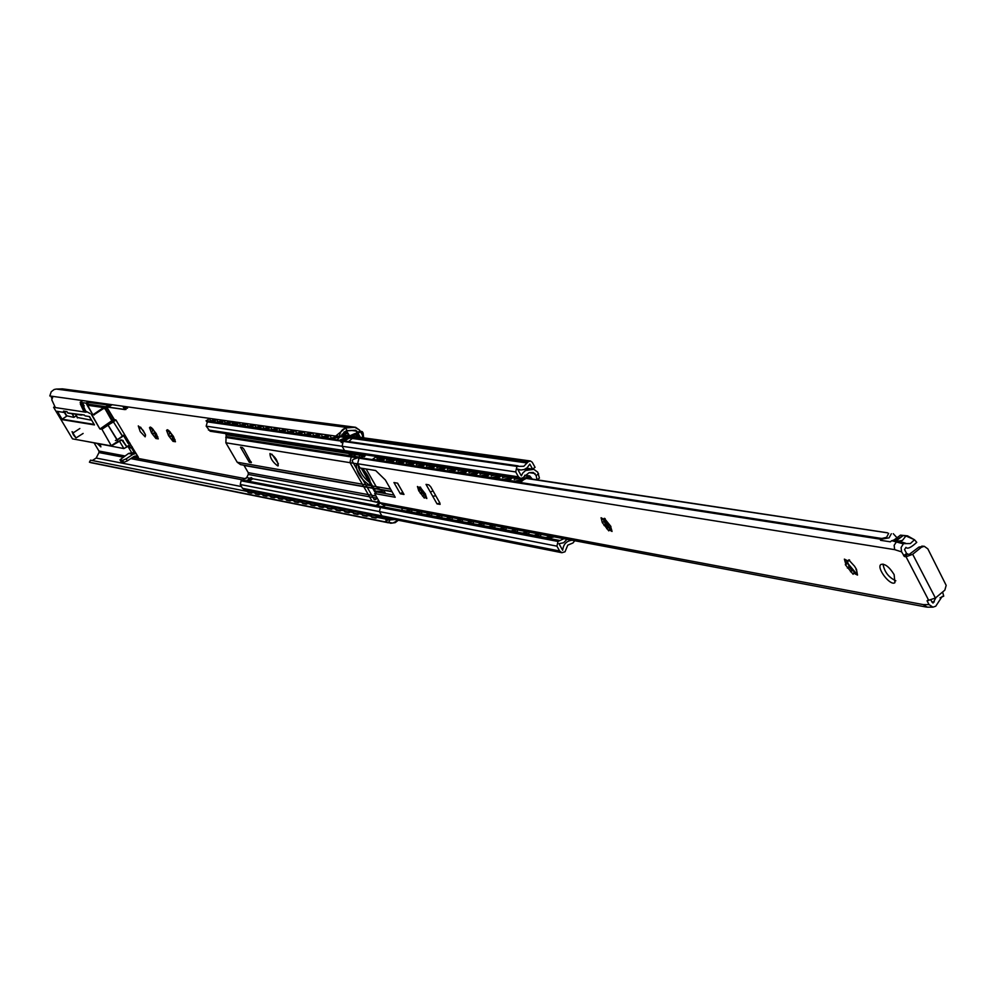 <?xml version="1.0" encoding="UTF-8"?>
<svg xmlns="http://www.w3.org/2000/svg" width="996" height="996" viewBox="0 0 996 996"><rect width="100%" height="100%" fill="white"/><g stroke="black" fill="none" stroke-linecap="round" stroke-linejoin="round"><path stroke-width="1.49" d="M157.829 436.858L155.886 438.489L151.517 432.899L152.737 429.687L149.512 427.682L150.259 427.047L151.865 428.056L156.26 433.671L158.264 438.887L155.886 438.489L155.139 433.92L151.517 432.899L149.512 427.682L151.23 427.533M152.911 429.089L157.692 436.97M175.022 439.659L173.005 441.353L168.561 435.663L169.818 432.401L166.544 430.359L167.34 429.712L168.984 430.745L173.453 436.447L175.458 441.751L173.005 441.353L172.246 436.709L168.561 435.663L166.544 430.359L168.324 430.21M169.943 431.679L174.848 439.809M358.485 467.535L359.581 470.199M140.548 427.135L145.267 434.231M145.155 436.833L140.224 431.604L138.295 425.902L143.225 430.471L145.553 435.053L145.155 436.833M121.139 461.634L123.765 462.393L127.351 460.862L126.156 458.857L122.57 460.389L123.765 462.393M121.3 461.907L119.956 459.816L128.546 453.479L133.016 454.313L136.103 453.429M136.066 453.379L132.368 452.694L128.546 453.479M120.118 459.915L122.57 460.389M126.156 458.857L133.016 454.313M128.658 441.415L138.382 457.276L136.402 455.869L134.211 456.317L127.351 460.862M100.26 444.278L100.87 446.893L97.558 443.793M131.41 447.714L134.609 453.105M131.621 452.607L127.886 446.308M127.326 406.841L127.488 408.236L125.845 408.061M394.864 519.551L389.971 519.924L388.552 522.551L390.718 523.261L395.2 522.651L398.313 520.236L392.847 523.049L384.668 521.767L388.714 519.675L394.715 519.526M347.666 427.57C342.749 428.292 340.022 431.305 339.462 436.622L342.263 436.385L343.197 433.36L345.973 430.969L355.236 430.235L356.867 431.156L360.428 437.406L355.56 430.247L347.094 430.646L341.055 436.223L335.689 436.086L345.562 427.956L355.597 427.296L359.531 430.035L364.001 437.904L359.531 430.035L354.638 427.247L347.666 427.57L56.286 389.063L54.145 389.511L51.232 391.739L49.8 395.96L335.689 436.086M388.714 519.675L377.932 517.522M370.91 516.127L368.781 515.704M361.859 514.322L359.768 513.899M352.933 512.542L350.878 512.131M344.13 510.786L342.114 510.375M335.44 509.043L333.473 508.657M326.887 507.338L324.945 506.952M318.446 505.657L316.541 505.271M309.669 503.901L308.25 503.615M301.913 502.358L300.07 501.984M293.808 500.739L292.002 500.378M285.503 499.083L284.047 498.784M277.66 497.514L276.191 497.228M269.916 495.971L268.434 495.672M262.471 494.489L260.79 494.153M254.739 492.945L253.233 492.647M247.406 491.476L90.524 460.164L89.416 462.181L90.997 462.704M384.668 521.767L89.416 462.181M94.271 443.195L98.953 451.039L98.99 452.57L96.176 458.048L92.317 460.526M355.497 427.284L62.599 388.876L56.286 389.063M341.877 434.418L347.392 432.301L349.658 435.912M349.098 435.837L347.255 433.285L341.192 435.775L528.079 461.845L530.457 460.986L532.25 462.269L535.064 467.348L532.586 469.079L529.822 464.086L527.208 467.734L524.245 469.514L520.92 470.012L517.609 469.116L521.344 475.851L522.751 473.05L525.539 470.523L533.806 469.34L537.728 472.166L539.421 478.105L536.981 479.811L536.147 475.528L533.234 472.465L529.063 472.689L522.701 477.856L520.559 478.366L518.443 476.835L515.716 471.93L516.949 466.389L523.871 466.277L528.079 461.845M215.099 420.3L214.862 419.677L209.384 421.146L206.371 420.71L209.484 418.532M209.384 421.146L209.695 421.98L213.804 421.047M214.862 419.677L215.833 419.266M209.695 421.98L206.682 421.545L206.371 420.71M247.967 492.149L247.83 490.368M253.494 491.489L250.88 492.547L247.767 491.924M250.88 492.547L251.44 493.194L248.328 492.572M251.44 493.194L254.64 491.725M222.457 421.345L222.22 420.71L216.705 422.192L213.642 421.744L216.779 419.553M216.705 422.192L217.004 423.026L221.187 422.08M222.22 420.71L223.191 420.3M217.004 423.026L213.953 422.59L213.642 421.744M255.449 493.643L255.312 491.85M261.052 492.995L258.412 494.053L255.262 493.418M258.412 494.053L258.972 494.701L255.823 494.066M258.972 494.701L262.209 493.219M229.902 422.404L229.665 421.756L224.1 423.25L221.012 422.802L224.175 420.573M224.1 423.25L224.411 424.084L228.657 423.126M229.665 421.756L230.649 421.345M224.411 424.084L221.311 423.649L221.012 422.802M263.031 495.149L262.894 493.356M268.708 494.514L266.032 495.572L262.844 494.937M266.032 495.572L266.604 496.232L263.405 495.597M266.604 496.232L269.866 494.738M237.459 423.474L237.222 422.827L231.607 424.321L228.47 423.873L231.894 421.52M231.607 424.321L231.919 425.168L236.226 424.184M237.222 422.827L238.193 422.404M231.919 425.168L228.781 424.719L228.47 423.873M235.019 421.955L232.964 423.076M270.713 496.68L270.563 494.875M276.452 496.045L273.763 497.116L270.526 496.469M273.763 497.116L274.336 497.776L271.099 497.129M274.336 497.776L277.623 496.282M245.116 424.557L244.867 423.898L239.214 425.404L236.04 424.943L239.252 422.678M239.214 425.404L239.526 426.263L243.908 425.255M244.867 423.898L245.85 423.474M239.526 426.263L236.351 425.802L236.04 424.943M278.494 498.237L278.345 496.419M284.321 497.614L281.594 498.685L278.32 498.025M281.594 498.685L282.167 499.345L278.892 498.697M282.167 499.345L285.491 497.838M252.872 425.666L252.623 424.993L246.933 426.5L243.709 426.039L246.946 423.748M246.933 426.5L247.245 427.371L251.689 426.35M252.623 424.993L253.619 424.57M247.245 427.371L244.02 426.898L243.709 426.039M286.387 499.805L286.226 497.988M292.276 499.195L289.537 500.266L286.213 499.606M289.537 500.266L290.11 500.938L286.786 500.278M290.11 500.938L293.471 499.432M260.74 426.786L260.491 426.101L254.739 427.62L251.478 427.16L254.739 424.831M254.739 427.62L255.063 428.492L259.583 427.458M260.491 426.101L261.487 425.678M255.063 428.492L251.789 428.019L251.478 427.16M294.38 501.399L294.218 499.581M300.356 500.789L297.58 501.884L294.218 501.212M297.58 501.884L298.153 502.557L294.791 501.884M298.153 502.557L301.551 501.025M268.708 427.919L268.459 427.222L262.67 428.753L259.358 428.28L262.645 425.927M262.67 428.753L262.981 429.625L267.575 428.566M268.459 427.222L269.455 426.786M262.981 429.625L259.67 429.151L259.358 428.28M302.485 503.017L302.323 501.187M308.536 502.42L305.735 503.515L302.323 502.831M305.735 503.515L306.32 504.188L302.909 503.503M306.32 504.188L309.731 502.656M276.788 429.064L276.539 428.355L270.7 429.899L267.339 429.425L270.651 427.047M270.7 429.899L271.024 430.782L275.693 429.699M276.539 428.355L277.548 427.931M271.024 430.782L267.663 430.297L267.339 429.425M310.702 504.648L310.528 502.818M316.828 504.063L314.001 505.159L310.54 504.474M314.001 505.159L314.587 505.844L311.126 505.159M314.587 505.844L318.035 504.3M284.993 430.235L284.731 429.513L278.843 431.069L275.444 430.583L278.78 428.168M278.843 431.069L279.166 431.953L283.922 430.857M284.731 429.513L285.74 429.077M279.166 431.953L275.755 431.467L275.444 430.583M319.031 506.317L318.857 504.462M325.244 505.731L322.38 506.84L318.882 506.142M322.38 506.84L322.978 507.524L319.467 506.827M322.978 507.524L326.464 505.98M293.297 431.417L293.036 430.683L287.109 432.252L283.648 431.754L287.022 429.313M287.109 432.252L287.421 433.136L292.264 432.015M293.036 430.683L294.057 430.247M287.421 433.136L283.972 432.638L283.648 431.754M327.472 507.997L327.286 506.142M333.772 507.425L330.884 508.533L327.335 507.823M330.884 508.533L331.469 509.23L327.921 508.52M331.469 509.23L334.992 507.674M301.738 432.613L301.464 431.866L295.476 433.447L291.977 432.936L295.376 430.471L296.758 433.36M295.476 433.447L295.8 434.343L300.717 433.198M301.464 431.866L302.498 431.43M295.8 434.343L292.301 433.833L291.977 432.936M336.038 509.703L335.851 507.836M342.412 509.143L339.499 510.263L335.901 509.541M339.499 510.263L340.097 510.96L336.486 510.238M340.097 510.96L343.645 509.392M310.279 433.82L310.017 433.073L303.979 434.654L300.419 434.144L303.842 431.654L305.249 434.567M303.979 434.654L304.303 435.563L309.295 434.405M310.017 433.073L311.038 432.625M304.303 435.563L300.742 435.053L300.419 434.144M344.716 511.434L344.516 509.566M351.19 510.886L348.239 512.006L344.591 511.272M348.239 512.006L348.837 512.703L345.176 511.981M348.837 512.703L352.422 511.135M318.957 435.065L318.683 434.293L312.595 435.887L308.984 435.377L312.445 432.849L313.852 435.812M312.595 435.887L312.918 436.796L318.01 435.613M318.683 434.293L319.716 433.845M312.918 436.796L309.308 436.285L308.984 435.377M353.518 513.189L353.319 511.309M360.079 512.654L357.103 513.774L353.393 513.04M357.103 513.774L357.701 514.484L353.991 513.737M357.701 514.484L361.336 512.903M327.759 436.31L327.472 435.538L321.335 437.132L317.674 436.609L321.16 434.057L322.592 437.057M321.335 437.132L321.658 438.053L326.837 436.846M327.472 435.538L328.518 435.078M321.658 438.053L318.01 437.53L317.674 436.609M362.457 514.957L362.245 513.077M369.105 514.446L366.092 515.579L362.332 514.82M366.092 515.579L366.702 516.289L370.363 514.695M236.637 422.18L232.442 423.063L233.45 421.731M330.199 438.402L330.535 439.323L336.723 437.717L336.399 436.796L330.199 438.402L326.489 437.879L330 435.289L331.456 438.327M330.535 439.323L326.825 438.788L326.489 437.879M336.399 436.796L337.719 436.223M340.146 436.236L336.723 437.717M371.508 516.762L371.296 514.882M378.256 516.264L375.218 517.397L375.828 518.119L372.006 517.347M375.218 517.397L371.408 516.638M375.828 518.119L379.526 516.513M366.702 516.289L362.942 515.53M357.95 464.734C359.793 472.39 363.938 478.466 370.412 482.96M362.594 468.406C368.732 475.951 371.147 481.305 369.827 484.467L368.794 484.629C360.44 478.653 356.282 472.017 356.331 464.734L358.261 464.871M246.51 480.931L251.117 477.582L252.797 478.765L249.224 481.205L246.51 480.931M248.178 481.13L251.117 477.582M574.754 540.728L572.974 542.957L567.757 545.148L565.031 551.772L561.893 552.718L559.628 551L556.938 546.157L557.997 541.451L563.948 538.687M243.883 465.207L248.253 472.664L248.29 474.432L246.684 477.619L241.094 480.819L240.26 484.504L242.476 488.314L244.344 489.671L561.893 552.718M567.073 539.284L563.562 542.77L558.98 543.679L562.665 550.315C563.387 544.239 566.5 540.878 571.978 540.255L571.953 540.206M251.366 462.555L249.336 462.356L251.216 461.858M240.534 447.179L242.327 447.478L243.846 449.096L251.179 462.679M271.883 454.176L278.37 463.775M277.697 465.891C272.667 462.156 270.09 458.036 269.953 453.529C274.834 456.18 277.61 460.276 278.245 465.804L277.697 465.891M571.978 540.255L567.048 539.322M207.429 421.657L206.172 426.164L210.156 431.231L520.559 478.366M225.47 433.546L226.167 434.766L225.88 442.797L237.21 462.244L240.522 464.609L391.876 491.426M532.586 469.079L526.623 468.22M373.301 459.642L372.778 459.156L376.401 456.591M383.883 459.106L383.535 458.197L377.16 459.99L377.534 460.936L373.562 460.314M377.16 459.99L373.189 459.38M377.534 460.936L383.622 459.268M383.535 458.197L384.543 457.712M402.035 510.313L402.06 508.147M409.642 509.579L406.007 510.985L401.961 510.226M406.169 508.931L405.509 508.807M406.007 510.985L406.605 511.757L402.558 510.985M406.605 511.757L410.962 509.828M382.862 461.111L382.34 460.638L386 458.023M393.582 460.6L393.221 459.679L386.797 461.484L382.763 460.862M393.221 459.679L394.229 459.181M392.05 458.857L386.56 459.741M386.797 461.484L387.158 462.43L393.395 460.712M411.771 512.156L411.784 509.989M419.478 511.434L415.805 512.853L411.697 512.069M415.955 510.774L415.282 510.649M415.805 512.853L416.403 513.625L412.307 512.84M416.403 513.625L420.81 511.683M392.573 462.605L392.05 462.132L395.736 459.492M403.417 462.107L403.056 461.173L396.57 462.991L392.474 462.356M403.056 461.173L404.077 460.675M401.861 460.339L396.308 461.235M396.57 462.991L396.943 463.949L403.318 462.181M421.644 514.023L421.644 511.844M429.463 513.326L425.74 514.745L421.582 513.948M425.877 512.641L425.205 512.517M425.74 514.745L426.35 515.517L422.192 514.72M426.35 515.517L430.807 513.575M402.434 464.124L401.898 463.65L405.633 460.974M406.493 464.522L406.866 465.481L413.402 463.663L413.041 462.692L406.493 464.522L402.347 463.887M413.041 462.692L414.075 462.194M411.821 461.858L406.206 462.754M431.666 515.928L431.666 513.737M439.597 515.231L435.837 516.663L431.617 515.866M435.962 514.546L435.277 514.422M435.837 516.663L436.447 517.447L432.227 516.638M436.447 517.447L440.954 515.492M412.444 465.655L412.73 466.389L411.908 465.194L415.681 462.48L416.453 464.597M416.577 466.091L416.951 467.049L423.561 465.207L423.188 464.236L416.577 466.091L412.356 465.431M423.188 464.236L424.221 463.738M421.93 463.389L416.266 464.285M441.838 517.858L441.838 515.654M449.893 517.173L446.096 518.617L441.801 517.796M446.196 516.476L445.498 516.351M446.096 518.617L446.706 519.402L442.411 518.58M446.706 519.402L451.25 517.434M422.615 467.224L422.902 467.971L422.067 466.75L425.89 464.012M426.811 467.672L427.184 468.643L433.858 466.788L433.484 465.804L426.811 467.672L422.528 467M433.484 465.804L434.517 465.306M432.202 464.958L426.475 465.842M452.172 519.812L452.159 517.609M460.339 519.153L456.504 520.597L452.147 519.763M456.591 518.443L455.894 518.306M456.504 520.597L457.127 521.394L452.757 520.559M457.127 521.394L461.721 519.402M432.936 468.805L433.235 469.577L432.389 468.344L436.248 465.568L437.032 467.759M437.207 469.278L437.593 470.249L444.328 468.381L443.942 467.398L437.207 469.278L432.862 468.606M443.942 467.398L444.988 466.9M442.635 466.539L436.833 467.435M470.959 521.145L467.074 522.614L462.654 521.767L463.277 522.564L462.194 521.518L462.654 519.588M467.149 520.435L466.439 520.298M467.074 522.614L467.697 523.41L463.277 522.564M467.697 523.41L472.341 521.406M443.432 470.411L443.73 471.208L442.871 469.963L446.756 467.161L447.565 469.365M447.777 470.909L448.15 471.892L454.948 470.012L454.574 469.016L447.777 470.909L443.357 470.224M454.574 469.016L455.62 468.506M453.23 468.145L447.366 469.041M473.337 523.809L473.312 521.593M481.74 523.186L477.819 524.655L473.324 523.796M477.881 522.452L477.146 522.315M477.819 524.655L478.441 525.452L473.947 524.593M478.441 525.452L483.135 523.448M454.076 472.054L454.4 472.863L453.516 471.606L457.413 468.78M458.509 472.565L458.882 473.561L465.755 471.668L465.369 470.672L458.509 472.565L454.014 471.867M465.369 470.672L466.427 470.149M463.999 469.776L458.073 470.672M466.439 471.332L465.755 471.668M492.696 525.253L488.725 526.722L484.156 525.863L484.791 526.672L483.683 525.602L484.131 523.635M488.775 524.506L488.028 524.369M488.725 526.722L489.36 527.544L484.791 526.672M489.36 527.544L494.103 525.515M464.908 473.71L465.232 474.544L464.335 473.274L468.245 470.423M469.402 474.245L469.788 475.254L476.723 473.349L476.337 472.341L469.402 474.245L464.846 473.548M476.337 472.341L477.408 471.818M474.93 471.444L468.942 472.341M477.669 472.888L476.723 473.349M495.161 527.955L495.809 528.764L494.676 527.681L495.124 525.701M503.827 527.345L499.818 528.839L495.174 527.955M499.83 526.598L499.083 526.461M499.818 528.839L500.44 529.648L495.809 528.764M500.44 529.648L505.246 527.619M475.329 474.968L476.237 476.25L475.329 474.968L479.25 472.104M480.483 475.964L480.881 476.972L487.878 475.055L487.492 474.034L480.483 475.964L475.851 475.241M487.492 474.034L488.563 473.511M486.048 473.125L479.985 474.021M491.75 477.707L492.136 478.727L499.208 476.785L498.822 475.764L491.75 477.707L486.496 476.686L490.443 473.797L487.878 475.055M515.131 529.486L511.073 530.98L506.366 530.084L507.001 530.905L505.856 529.81L506.292 527.818M511.085 528.714L510.313 528.577M511.073 530.98L511.707 531.802L507.001 530.905M511.707 531.802L516.563 529.748M486.496 476.686L487.43 477.993L487.032 476.972M498.822 475.764L499.905 475.229M497.353 474.843L491.215 475.739M503.192 479.474L503.59 480.495L510.724 478.553L510.338 477.52L503.192 479.474L497.851 478.429L501.81 475.528L499.208 476.785M517.696 532.238L518.368 533.072L517.21 531.964L517.634 529.959M526.635 531.652L522.527 533.159L517.733 532.25M522.514 530.868L521.73 530.731M522.527 533.159L523.161 533.981L518.368 533.072M523.161 533.981L528.067 531.926M497.851 478.429L498.249 479.462L498.398 478.727M510.338 477.52L511.421 476.984M508.832 476.586L502.619 477.482M503.59 480.495L498.797 479.761M529.237 534.429L529.934 535.275L528.752 534.155L529.175 532.125M538.313 533.856L534.155 535.375L534.802 536.209L529.934 535.275M534.155 535.375L529.287 534.441M534.802 536.209L539.757 534.13M382.389 457.388L376.961 458.272M534.117 533.059L533.333 532.91M509.404 480.209L510.35 481.554L509.404 480.209L513.363 477.283M514.832 481.267L515.231 482.313L522.439 480.346L522.041 479.3L514.832 481.267L509.964 480.52M522.041 479.3L529.685 475.926L532.287 479.101M520.497 478.366L514.222 479.263M530.955 478.902L528.938 477.146L522.439 480.346M515.231 482.313L510.35 481.554M540.965 536.67L541.675 537.516L540.479 536.383L540.903 534.342M550.19 536.097L545.982 537.616L546.63 538.463L541.675 537.516M545.982 537.616L541.027 536.682M546.63 538.463L551.647 536.371M545.933 535.288L545.123 535.138M387.158 462.43L383.124 461.795M396.943 463.949L392.847 463.314M406.866 465.481L402.708 464.846M416.951 467.049L412.73 466.389M427.184 468.643L422.902 467.971M437.593 470.249L433.235 469.577M448.15 471.892L443.73 471.208M458.882 473.561L454.4 472.863M469.788 475.254L465.232 474.544M480.881 476.972L476.237 476.25M492.136 478.727L487.43 477.993M513.326 477.271L510.724 478.553M420.661 487.293L419.901 487.704M426.151 496.755L424.956 496.68L426.226 496.855M420.075 487.779L421.657 492.46L425.666 496.008M419.341 487.94L420.001 489.995L421.308 490.381L425.603 495.896M425.417 494.277L426.811 498.535L424.445 497.041L424.321 498.087L418.743 490.791L417.436 486.509L419.789 487.99L419.914 486.932L425.566 494.178M605.12 518.58L604.223 519.165M603.9 519.501L610.959 529.337L609.639 529.312L611.432 529.561M603.178 519.227L605.568 524.444L608.158 527.606L611.208 529.25M610.697 526.672L612.03 531.453L609.029 529.748L608.793 530.88L602.281 522.576L601.086 517.746L604.074 519.439L604.311 518.294L610.934 526.498M849.613 560.038L848.517 560.81M856.473 569.513L857.506 575.078L853.522 573.086L853.124 574.294L845.305 564.67L845.915 564.495L844.371 559.13L848.331 561.109L848.717 559.877L854.506 566.151L856.585 569.538L855.962 569.712M847.073 560.873L848.355 564.022L855.514 572.538L854.282 572.526L856.909 572.912M846.662 560.574L847.036 563.674L848.355 564.022L849.053 566.799L852.153 570.484L856.535 572.862M905.987 535.96L900.484 535.138L907.555 535.86L905.924 535.973L914.465 539.72L916.756 542.347C911.016 547.613 907.418 549.282 905.974 547.377L904.555 549.58L906.597 553.49L909.037 554.548L918.897 547.103L921.387 547.252L912.685 554.274L906.049 556.776L904.455 556.515L901.604 551.859L894.669 549.643L894.147 545.31L896.711 541.463L891.719 540.679L895.753 540.604M905.924 535.973L902.426 540.405L896.711 541.463L903.36 543.866L891.719 540.679M907.555 535.86L914.054 539.533M914.465 539.72L910.406 543.555L903.658 543.642M901.604 551.859L901.081 547.514L903.36 543.866M930.911 600.277L933.015 603.078L935.979 597.55M941.768 592.807L942.776 592.558L943.722 596.156L942.092 596.529L935.754 606.203L932.941 607.162L929.044 604.609L927.064 600.8L935.406 598.023L944.843 590.13L946.175 585.362L927.849 548.871L924.263 546.294L921.387 547.252M940.012 597.812L943.722 596.156M927.264 607.149L923.292 604.609L929.044 604.609M896.363 540.741L903.21 535.537L894.346 541.139M887.523 532.798L526.685 478.254M893.275 533.707L897.682 538.525M360.34 457.749L373.002 459.704L359.046 458.048L357.614 463.738L360.042 467.983L375.666 470.535L385.365 479.985L395.2 497.265L374.633 493.543L379.825 502.644L382.227 504.412L926.417 607.074M922.968 546.431L918.897 547.103M526.274 478.454L887.548 532.835M893.624 540.268L900.484 535.138M881.883 538.45L886.589 537.33L888.656 533.346M891.308 533.756L889.079 537.852L881.709 539.135L880.514 540.293L890.374 541.824L891.432 540.903M895.79 540.654L897.956 540.99L894.396 541.102M881.709 539.135L879.07 538.724L883.527 538.712M365.806 454.861L360.963 457.849M894.134 574.617L894.943 582.635C890.511 586.619 875.882 567.546 880.974 564.433C884.921 563.499 889.303 566.886 894.134 574.617M883.029 564.085C884.361 571.829 888.631 577.394 895.84 580.793M374.633 493.543L376.849 492.012L393.955 495.087M397.454 483.147L402.758 492.248M435.825 495.834L432.712 496.232L430.359 492.074L433.023 490.866M400.342 493.792L393.955 482.55L397.603 483.172L404.003 494.439L400.342 493.792L402.608 492.223M430.359 492.074L426.027 484.392L428.853 484.865L430.72 486.795L439.759 502.793L440.108 504.374L437.045 503.901L439.921 503.117M437.045 503.901L432.712 496.232M54.357 406.829L53.61 407.314L72.496 438.863L111.39 445.909L101.916 429.264L107.966 425.292M86.067 412.244L53.61 407.314M106.858 407.663L113.818 419.403L115.972 420.026L129.231 442.373L127.899 443.021M103.509 407.576L93.151 414.66L91.371 414.361L92.74 414.597M91.371 414.361L99.687 428.629L101.916 429.264L111.365 445.909L121.798 439.971L126.915 446.955L123.89 448.574L84.249 440.991M91.582 414.498L93.151 414.66L103.883 407.625L93.163 414.647M87.648 405.285L92.715 414.56L87.075 405.086L105.788 407.825L87.075 405.086M116.893 440.157L117.677 441.763L111.415 445.884M123.193 435.762L117.304 440.108L118.138 441.875L120.665 439.946L119.42 441.054L123.89 448.574M89.428 401.525L86.764 404.413L86.005 403.143L80.141 402.309L80.776 403.355M83.826 406.206L83.141 403.903L80.564 403.007M73.443 434.953L72.061 431.654L73.48 432.687M85.021 415.855L89.516 416.577L94.471 424.919L61.976 419.615L56.909 411.273L64.317 412.531L56.909 411.273M64.528 412.481L65.91 411.585L64.541 412.481L63.507 411.111L66.931 411.634L63.507 411.111M64.142 412.431L57.183 411.423M73.791 417.361L66.807 415.805L73.791 417.361L76.468 415.768M81.572 414.722L67.703 412.942L81.037 415.058M63.719 411.248L66.944 411.684L67.703 412.929M66.931 411.634L67.915 413.091L81.46 415.095M81.261 414.685L84.374 415.046L80.701 414.485M84.399 415.083L80.975 414.635M94.172 424.408L62.076 419.192L66.62 416.216L64.416 412.531M118.275 441.813L119.42 441.054M86.005 403.143L88.656 401.413M80.141 402.309L82.78 400.591M83.403 406.156L84.212 405.957M52.29 396.308L52.34 397.616M130.028 443.195L128.833 443.979L128.073 443.295L123.678 435.899M122.533 436.522L116.943 440.145M124.45 406.443L125.994 409.468L124.923 406.505M126.305 406.692L125.757 407.912M125.932 406.642L125.67 407.775M84.125 405.708L82.294 404.301L83.141 403.903M81.435 405.833L80.34 404.015L82.294 404.301L83.378 406.119L81.411 405.833L80.452 403.579L82.519 403.766L83.726 405.023M111.701 404.65L108.265 407.19L105.85 407.762L105.439 407.078L109.199 405.783L108.303 407.165L112.087 404.7L109.759 406.231L109.224 405.347L105.452 406.642L86.864 403.978M106.099 407.924L108.166 407.215M105.763 407.775L105.452 406.642L86.764 404.413M108.377 407.115L124.662 409.443L122.769 406.206L124.948 409.605M132.219 446.88L130.862 447.963L128.907 445.337L126.841 446.706L122.819 440.68M130.675 447.851L128.858 447.615L127.949 446.27L128.646 447.453L130.663 447.827L128.957 445.61L129.741 445.523M128.646 447.453L130.949 447.976L132.344 447.092L131.111 447.901M111.801 420.735L105.053 408.783L103.534 408.534L93.811 414.846M122.645 436.373L123.317 435.264L122.595 436.136L113.245 421.644L114.104 421.258M117.291 439.995L123.292 435.302M107.02 425.915L108.24 425.354L117.192 439.722L122.433 436.26L113.482 421.906L107.991 425.093L116.98 439.846L115.399 440.518M90.101 413.514L85.606 411.062L83.49 406.256M82.158 406.057L85.855 412.207M80.95 401.786L81.635 400.429M84.075 411.946L80.377 404.102M52.975 396.408L51.767 399.782L55.353 407.588M385.24 517.646L385.091 518.991L386.448 517.883M363.652 437.854L363.129 433.073L362.357 431.729L359.954 431.031L340.906 441.664L341.317 442.548L343.334 441.427M362.544 437.705L362.332 433.609L360.365 431.915L343.869 441.128M363.341 454.487L364.374 456.741M366.092 468.967L376.177 486.646L379.899 489.31M383.51 489.945L385.614 493.58M385.726 505.072L380.372 507.474L379.451 511.608L381.879 515.866L383.983 517.397M346.521 451.935L344.566 450.578L342.101 446.258L343.184 441.402L344.591 441.066M353.742 437.07L348.725 441.589M362.133 454.313L362.096 457.799M362.457 468.381L375.467 491.177L382.115 491.289L384.394 493.369M360.925 454.126L361.697 455.471L361.025 457.849M361.237 468.182L374.67 491.713L375.978 492.609M379.314 492.447L382.14 492.285L383.174 493.145M379.638 502.308L376.364 505.346L376.961 506.093L380.148 503.117M355.037 453.23L348.401 456.405L348.04 455.496L353.306 452.968M358.099 453.69L351.202 456.977L349.957 462.518L372.056 501.187L377.135 502.358L378.418 500.166M360.079 454.002L360.502 454.724L358.523 457.525L353.057 459.455L352.173 460.999L374.272 499.668L375.915 499.469L376.911 497.552M357.552 437.007L355.236 434.505L340.769 440.792L340.433 439.871L354.9 433.584L357.153 434.356L358.747 437.169M387.207 518.032L385.738 519.501L386.348 520.223L388.315 518.256M155.65 436.908L157.019 435.999M153.011 433.521L154.38 432.613M150.62 428.38L151.541 427.77M151.84 431.529L153.21 430.621M172.769 439.734L174.163 438.813M170.079 436.298L171.474 435.377M167.677 431.069L168.623 430.446M168.897 434.268L170.279 433.347M138.382 457.276L133.999 456.454M125.882 407.663L127.164 406.816M347.094 430.646L345.562 427.956M241.455 486.571L96.176 458.048M354.638 427.247L61.852 388.838M356.867 431.156L351.302 430.409M245.875 478.765L132.593 457.388M124.849 455.931L98.953 451.039M243.51 480.06L130.75 458.608M123.031 457.139L98.99 452.57M347.903 433.733L346.371 433.534M346.459 432.426L343.969 432.09M379.8 502.594L252.797 478.765M560.113 540.554L548.161 538.276M540.878 536.894L536.309 536.022M529.137 534.653L524.655 533.794M517.596 532.449L513.189 531.615M506.229 530.295L501.897 529.461M495.049 528.166L490.791 527.357M484.044 526.062L479.86 525.265M473.212 524.008L469.091 523.224M462.542 521.979L458.496 521.207M452.047 519.974L448.063 519.215M441.714 518.007L437.792 517.26M431.529 516.065L427.682 515.33M421.507 514.16L417.71 513.438M411.622 512.28L407.899 511.571M401.898 510.425L247.842 481.093M246.846 480.894L242.812 480.134M250.718 478.379L246.684 477.619M377.31 498.237L248.29 474.432M249.336 462.356L240.497 447.179M536.147 475.528L538.624 473.797M559.628 551L242.476 488.314M556.938 546.157L240.26 484.504M518.443 476.835L208.425 430.011M535.039 473.511L529.337 472.677M365.109 455.994L226.167 434.766M390.594 489.173L237.21 462.244M362.768 457.637L226.216 436.547M357.701 463.899L225.88 442.797M358.909 458.135L225.743 437.456M532.76 469.29L526.398 468.381M529 469.49L525.44 468.979M528.702 461.409L341.989 435.426M527.121 462.991L340.545 436.796M236.575 422.204L234.981 421.98M517.459 466.041L331.282 439.323M326.128 437.68L326.451 438.601L322.405 438.053M317.313 436.422L317.649 437.344L313.653 436.796M308.636 435.19L308.959 436.099L305.025 435.551M300.082 433.97L300.406 434.866L296.522 434.331M291.965 433.683L288.13 433.123M283.648 432.488L279.864 431.94M275.444 431.305L271.709 430.77M267.028 429.264L267.339 430.135L263.666 429.612M259.358 429.002L255.735 428.479M251.166 426.998L251.49 427.869L247.904 427.359M243.721 426.761L240.185 426.251M235.741 424.794L236.052 425.653L232.566 425.155M228.184 423.723L228.495 424.57L225.059 424.084M220.726 422.653L221.037 423.499L217.638 423.014M213.368 421.607L213.679 422.441L210.318 421.968M516.949 466.389L207.156 421.843M515.716 471.93L206.172 426.164M392.038 491.7L244.057 465.456M376.065 496.045L248.253 472.664M558.47 541.114L241.48 480.558M557.997 541.451L241.094 480.819M528.54 476.1L524.655 475.528M530.208 477.57L528.577 477.321M421.657 492.46L420.312 493.381M423.885 495.224L422.541 496.145M426.574 497.402L425.827 497.913M419.826 490.069L419.042 490.617M418.93 487.642L418.059 488.239M605.568 524.444L604.062 525.515M608.158 527.606L606.664 528.677M611.756 530.059L610.797 530.744M603.526 521.755L602.754 522.29M602.804 518.928L601.733 519.688M849.053 566.799L847.372 568.044M852.153 570.484L850.472 571.741M857.158 573.285L855.863 574.256M846.812 563.661L846.102 564.197M846.376 560.337L845.006 561.346M849.264 559.864L848.555 560.387M898.517 541.027L905.389 543.194M931.808 601.995L934.298 601.895M923.292 604.609L379.825 502.644M927.064 600.8L927.749 600.277M907.443 554.286L904.455 556.515M935.406 598.023L912.685 554.274M928.77 600.464L906.049 556.776M879.02 538.761L515.505 482.338M510.126 481.504L503.864 480.52M498.573 479.699L492.41 478.752M487.206 477.943L481.143 476.997M476.026 476.2L470.062 475.279M465.02 474.494L459.144 473.586M454.188 472.814L448.412 471.917M443.531 471.158L437.842 470.274M433.036 469.527L427.433 468.668M422.702 467.933L417.2 467.074M412.531 466.352L407.115 465.505M402.521 464.796L397.18 463.962M392.661 463.265L387.394 462.443M382.95 461.758L377.758 460.949M373.375 460.276L359.046 458.048M881.423 539.346L358.871 458.16M880.427 538.276L517.534 482.089L880.452 538.276M509.653 480.869L505.868 480.284L509.653 480.869M498.1 479.088L494.39 478.503L498.1 479.076M486.745 477.321L483.097 476.76L486.745 477.321M475.565 475.59L471.98 475.042L475.565 475.59M453.753 472.216L450.292 471.681L453.753 472.216M443.108 470.573L439.709 470.037L443.096 470.56M432.613 468.942L429.276 468.431L432.613 468.942M422.292 467.348L419.017 466.838L422.292 467.348M412.132 465.767L408.908 465.269L412.132 465.767M398.96 463.725L402.123 464.223L398.96 463.738M389.162 462.206L392.275 462.692L389.15 462.219M382.564 461.198L379.501 460.725L382.564 461.185M906.597 553.49L903.609 555.706M894.669 549.643L357.614 463.738M114.478 419.752L107.082 407.588L114.328 419.652M124.699 409.493L108.327 407.14M115.461 419.901L101.654 428.977L100.297 428.753L114.005 419.229M115.735 419.876L114.079 419.69L100.198 429.189M99.687 428.629L91.769 414.535M113.494 421.657L115.972 420.026M117.653 441.477L111.564 445.486M77.526 417.511L90.835 420.075L77.526 417.511L75.596 414.286L77.427 417.934M89.08 416.515L91.258 419.503M76.281 415.444L74.488 417.063M72.459 413.801L73.891 416.938L71.973 413.726M65.549 411.535L64.466 412.232L63.644 411.597M66.807 415.805L64.74 412.356M62.076 419.192L57.457 411.46M89.254 402.309L109.361 405.148L89.117 402.509M109.548 404.351L109.224 405.347M80.838 403.318L80.327 404.003M128.833 443.979L128.198 443.058M117.864 441.738L116.93 440.269M52.315 397.703L51.369 397.566L52.004 398.624L51.257 396.159L51.356 397.553M120.665 439.946L123.168 440.531M128.907 445.337L126.355 446.943M109.958 404.401L109.772 405.235M108.215 407.202L124.886 409.593L125.708 409.319L123.977 406.368M129.194 445.536L126.915 446.955M75.821 437.792C72.957 432.974 72.957 432.974 75.821 437.792M75.97 437.767L73.044 433.347M105.165 407.812L112.573 420.337L111.975 420.723M93.836 414.212L94.209 414.946M107.991 425.093L113.245 421.644M119.956 459.816L121.151 461.82M388.428 522.8L90.885 462.679M206.11 420.573L206.409 421.408M247.506 491.787L248.066 492.435M254.988 493.281L255.549 493.929M262.571 494.788L263.143 495.448M270.252 496.332L270.825 496.992M278.033 497.875L278.606 498.548M243.41 425.89L243.721 426.749M285.927 499.457L286.499 500.129M293.92 501.05L294.492 501.723M259.047 428.118L259.358 428.99M302.025 502.669L302.597 503.341M310.242 504.312L310.827 504.984M275.12 430.409L275.431 431.293M318.571 505.968L319.156 506.653M283.325 431.579L283.636 432.476M327.012 507.661L327.597 508.346M291.641 432.762L291.965 433.658M335.565 509.367L336.162 510.064M344.255 511.097L344.853 511.795M353.057 512.853L353.655 513.562M361.984 514.633L362.594 515.343M371.047 516.451L371.645 517.161M347.392 432.301L344.267 431.878M336.909 439.896L340.769 436.223M379.215 517.783L382.651 517.136M370.089 515.965L370.91 516.015M361.087 514.16L361.847 514.21M352.211 512.392L352.92 512.442M343.471 510.649L344.118 510.699M287.01 429.251L288.379 432.152M333.585 508.595L334.208 508.807M278.768 428.093L280.125 430.969M325.057 506.889L325.704 507.101M270.638 426.96L271.983 429.811M316.666 505.209L317.313 505.433M262.633 425.827L263.952 428.654M308.374 503.553L309.046 503.777M254.727 424.719L256.034 427.521M300.194 501.922L300.879 502.146M246.921 423.624L248.228 426.4M292.139 500.303L292.824 500.54M239.227 422.553L240.509 425.292M284.184 498.71L284.881 498.959M231.645 421.482L232.915 424.209M276.328 497.141L277.05 497.39M224.15 420.437L225.407 423.126M268.584 495.597L269.318 495.846M216.755 419.391L218 422.067M260.94 494.066L261.687 494.327M209.459 418.37L210.691 421.022M253.395 492.559L254.142 492.821M533.719 469.328L526.51 468.294M520.099 469.925L517.87 469.602M530.457 460.986L342.998 434.991M518.169 465.867L332.091 439.199M326.377 438.377L323.202 437.929M317.562 437.12L314.437 436.671M308.885 435.875L305.809 435.439M300.319 434.654L297.294 434.219M291.878 433.434L288.902 433.011M283.561 432.252L280.623 431.828M275.357 431.069L272.456 430.658M267.264 429.911L264.413 429.5M259.284 428.766L256.47 428.367M251.403 427.633L248.639 427.247M243.634 426.525L240.908 426.139M235.977 425.429L233.288 425.043M228.42 424.346L225.768 423.96M220.95 423.275L218.348 422.902M213.592 422.217L211.015 421.856M372.778 459.156L373.151 460.09M401.562 510.002L402.16 510.761M379.912 460.613L382.352 460.675L382.713 461.571M411.286 511.857L411.896 512.616M389.56 462.119L392.05 462.144L392.412 463.078M421.159 513.724L421.769 514.496M399.359 463.638L401.898 463.65L402.272 464.597M431.193 515.629L431.791 516.414M409.306 465.169L411.896 465.169L412.282 466.153M441.365 517.559L441.975 518.343M422.067 466.75L422.441 467.722M451.698 519.526L452.309 520.31M432.389 468.344L432.762 469.328M462.194 521.518L462.816 522.315M442.871 469.963L443.245 470.946M472.851 523.547L473.474 524.344M453.516 471.606L453.902 472.59M483.683 525.602L484.305 526.398M464.335 473.274L464.721 474.27M494.676 527.681L495.311 528.503M505.856 529.81L506.491 530.631M517.21 531.964L517.845 532.785M528.752 534.155L529.399 534.989M540.479 536.383L541.127 537.218M529.685 475.926L524.855 475.204M548.398 538.201L554.299 536.869M517.908 482.002L522.103 481.13L523.373 479.885M513.612 477.321L514.434 479.624M536.558 535.935L540.33 536.01M502.009 475.553L502.831 477.843M506.242 480.197L509.417 479.898M524.904 533.719L528.602 533.819M490.605 473.822L491.414 476.088M494.763 478.416L497.863 478.167M513.438 531.528L517.073 531.665M479.387 472.116L480.184 474.37M483.471 476.673L486.496 476.462M502.158 529.374L505.731 529.536M468.344 470.436L469.141 472.677M472.365 474.943L475.316 474.768M491.053 527.258L494.564 527.457M457.475 468.792L458.26 471.008M461.434 473.249L464.323 473.112M480.134 525.166L483.57 525.39M450.678 471.594L453.491 471.482M469.377 523.124L472.751 523.361M440.095 469.95L442.847 469.863M458.795 521.095L462.107 521.369M425.877 463.987L426.662 466.165M429.674 468.332L432.364 468.282M448.362 519.103L451.624 519.402M419.403 466.738L422.055 466.713M438.103 517.148L441.303 517.459M405.621 460.911L406.393 463.053M427.981 515.218L431.131 515.555M395.736 459.417L396.495 461.546M418.021 513.314L421.121 513.662M385.987 457.936L386.734 460.04M408.223 511.446L411.261 511.807M376.376 456.479L377.135 458.571M420.001 489.995L418.955 490.717M603.725 521.692L602.63 522.464M854.282 572.526L853.522 573.086M847.036 563.674L845.915 564.495M849.09 560.549L848.331 561.109M905.625 543.256L901.542 541.986M927.176 607.149L932.941 607.162M921.773 546.144L924.263 546.294M895.84 540.616L893.163 540.206M883.689 538.736L881.049 538.326M108.228 407.202L105.974 407.924L87.362 405.235M120.74 440.195L121.798 439.971M79.854 428.504L73.119 432.924C72.447 433.459 73.418 435.128 76.02 437.929L83.129 433.447"/></g></svg>
